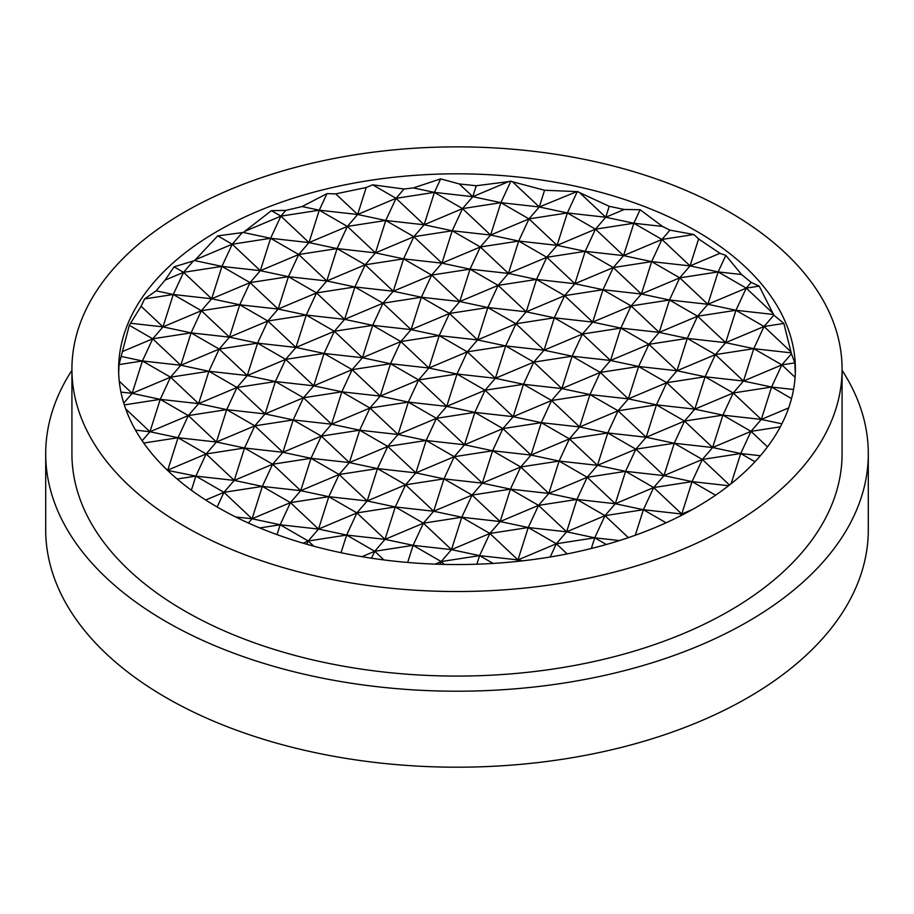 <?xml version="1.0" encoding="UTF-8"?>
<svg xmlns="http://www.w3.org/2000/svg" width="914" height="914" viewBox="0 0 914 914"><rect width="100%" height="100%" fill="white"/><g stroke="black" fill="none" stroke-linecap="round" stroke-linejoin="round"><path stroke-width="1.37" d="M71.92 370.319A411.3 237.457 0 0 0 45.7 453.744L45.7 529.743A411.3 237.457 0 0 0 299.598 749.126A411.3 237.457 0 0 0 747.835 697.656A411.3 237.457 0 0 0 868.3 529.743L868.3 453.744A411.3 237.457 0 0 0 842.08 370.319M45.7 453.744A411.3 237.457 0 0 0 299.598 673.138A411.3 237.457 0 0 0 747.835 621.657A411.3 237.457 0 0 0 868.3 453.744M71.92 369.187L71.92 453.744A385.08 222.331 0 0 0 309.64 659.154A385.08 222.331 0 0 0 729.292 610.952A385.08 222.331 0 0 0 842.08 453.744L842.08 369.187A385.08 222.331 0 0 0 604.36 163.789A385.08 222.331 0 0 0 184.708 211.979A385.08 222.331 0 0 0 71.92 369.187A385.08 222.331 0 0 0 309.64 574.598A385.08 222.331 0 0 0 729.292 526.395A385.08 222.331 0 0 0 842.08 369.187M217.726 231.048A338.386 195.368 180 0 1 586.491 188.695A338.386 195.368 180 0 1 795.386 369.187A338.386 195.368 180 0 1 696.274 507.327A338.386 195.368 180 0 1 327.509 549.68A338.386 195.368 180 0 1 118.614 369.187A338.386 195.368 180 0 1 217.726 231.048M144.606 298.924L173.272 294.491L183.554 272.326L221.942 266.397L232.225 244.232L217.726 235.869L194.636 260.57L174.06 266.854L165.103 280.107L156.134 290.835L144.606 298.924L141.087 306.259L129.308 325.293L119.014 364.595L118.683 372.981M606.313 544.504L594.728 537.809L556.352 543.75L567.148 553.918M522.42 560.865L517.964 559.916L556.352 543.75L550.205 556.992M277.022 534.633L280.152 524.773L308.247 540.997L303.082 543.167M591.335 548.503L594.728 537.809L619.429 540.574M131.022 323.305L162.989 326.881L173.272 294.491L156.134 290.835M129.308 325.293L152.707 338.808L162.989 326.881L141.087 306.259M666.066 522.808L643.399 509.715L605.011 515.656L628.375 537.649M635.287 535.238L643.399 509.715L681.775 514.011L692.058 481.621L728.607 485.711M715.582 495.205L692.058 481.621L653.681 487.562L615.293 503.728L605.011 515.656L594.728 537.809L566.634 531.822L576.917 499.432L548.823 493.434L559.105 461.056L531.011 455.058L541.294 422.668L513.188 416.681L523.482 384.291L485.094 390.232L513.188 416.681L502.906 428.609L541.294 422.668L551.576 400.515L513.188 416.681L474.812 412.385L446.718 406.387L457 374.009L495.377 378.293L505.671 345.915L515.953 323.75L554.33 317.809L592.706 322.105L603 289.715L613.283 267.562L651.659 261.621L690.047 265.905L698.604 238.942L693.909 234.521L661.942 239.457L669.962 230.157L662.513 226.444L640.12 209.729L624.205 209.477L605.754 217.246L609.227 206.301L579.602 192.626L605.754 217.246L633.848 223.245L640.12 209.729M476.857 564.212L479.587 555.632L441.199 561.562L439.931 564.304M371.507 558.214L374.729 551.279L413.105 545.338L423.388 523.185L451.493 549.634L441.199 561.562L435.087 564.144M493.114 563.435L479.587 555.632L517.964 559.916L528.246 527.527L500.152 521.54L510.435 489.15L482.341 483.152L492.623 450.773L531.011 455.058L520.717 466.985L482.341 483.152L454.247 456.703L415.859 472.869L426.153 440.479L387.764 446.42L415.859 472.869L405.576 484.808L433.682 511.246L443.964 478.867L415.859 472.869L377.482 468.585L349.388 462.587L359.67 430.197L398.047 434.493L408.329 402.103L418.623 379.95L457 374.009L467.283 351.844L505.671 345.915L544.047 350.199L554.33 317.809L564.612 295.656L603 289.715L641.377 294.011L651.659 261.621L661.942 239.457L623.565 255.623L633.848 223.245L662.513 226.444M516.604 561.493L517.964 559.916L489.87 533.468L451.493 549.634L461.776 517.244L433.682 511.246L395.294 506.962L405.576 484.808L443.964 478.867L454.247 456.703L426.153 440.479L398.047 434.493L387.764 446.42L377.482 468.585L339.105 474.515L328.812 496.679L290.435 502.62L318.529 529.069L328.812 496.679L300.717 490.681L311 458.302L321.294 436.138L359.67 430.197L369.953 408.044L408.329 402.103L446.718 406.387L485.094 390.232L474.812 412.385L436.435 418.326L426.153 440.479L464.529 444.775L474.812 412.385L502.906 428.609L531.011 455.058L569.388 438.891L541.294 422.668L579.67 426.964L589.953 394.574L561.859 388.576L572.141 356.197L533.765 362.127L523.482 384.291L495.377 378.293L485.094 390.232L457 374.009L428.906 368.011L439.188 335.632L411.094 329.634L421.377 297.244L382.989 303.185L372.706 325.338L334.33 331.279L362.424 357.728L372.706 325.338L344.612 319.352L354.895 286.962L365.177 264.797L403.565 258.868L441.942 263.152L452.224 230.774L462.507 208.609L500.895 202.668L539.271 206.964L544.584 190.249L512.526 181.783L539.271 206.964L567.366 212.951L577.362 191.426L539.271 206.964L528.989 218.892L557.083 245.34L567.366 212.951L605.754 217.246L595.471 229.174L557.083 245.34L546.801 257.28L585.189 251.339L557.083 245.34L518.706 241.056L546.801 257.28L574.895 283.717L585.189 251.339L595.471 229.174L633.848 223.245L661.942 239.457L690.047 265.905L679.753 277.845L718.141 271.904L725.819 255.349L719.958 253.315L690.047 265.905L718.141 271.904L741.551 274.52L725.819 255.349M383.926 559.939L374.729 551.279L361.91 556.683M313.765 546.184L308.247 540.997L306.75 544.241M248.402 523.014L252.058 518.775L262.341 486.397L272.623 464.232L311 458.302L349.388 462.587L387.764 446.42L359.67 430.197L331.576 424.21L341.859 391.82L380.235 396.105L390.518 363.726L362.424 357.728L352.141 369.656L390.518 363.726L400.812 341.562L362.424 357.728L324.047 353.444L295.942 347.446L306.236 315.056L344.612 319.352L334.33 331.279L324.047 353.444L285.659 359.373L275.377 381.538L237 387.479L265.094 413.916L275.377 381.538L247.283 375.54L257.565 343.15L267.848 320.997L306.236 315.056L316.518 292.903L354.895 286.962L393.283 291.246L403.565 258.868L413.848 236.703L452.224 230.774L490.612 235.058L500.895 202.668L472.801 196.681L476.274 185.736L459.285 183.954L472.801 196.681L508.527 181.635L476.274 185.736M259.759 527.926L280.152 524.773L252.058 518.775L223.953 492.326L217.155 506.996M235.629 516.947L252.058 518.775L290.435 502.62L280.152 524.773L318.529 529.069L346.635 535.056L385.011 539.351L395.294 506.962L367.2 500.963L377.482 468.585L405.576 484.808L367.2 500.963L339.105 474.515L300.717 490.681L290.435 502.62L262.341 486.397L300.717 490.681L272.623 464.232L234.247 480.398L244.529 448.009L216.424 442.022L226.718 409.632L265.094 413.916L254.812 425.855L216.424 442.022L206.141 453.95L167.765 470.116L178.047 437.726L143.727 443.039M191.38 490.224L195.859 476.114L177.133 479.005M135.5 430.117L149.953 431.739L160.236 399.349L132.142 393.351L142.424 360.973L119.014 364.595M142.161 440.777L149.953 431.739L178.047 437.726L206.141 453.95L244.529 448.009L254.812 425.855L226.718 409.632L198.612 403.634L208.906 371.255L247.283 375.54L237 387.479L226.718 409.632L188.33 415.573L178.047 437.726L216.424 442.022L188.33 415.573L149.953 431.739L125.675 408.889M167.536 470.379L195.859 476.114L223.953 492.326L205.696 500.015M159.996 462.804L167.205 470.047M195.859 476.114L206.141 453.95L234.247 480.398L223.953 492.326L262.341 486.397L234.247 480.398L195.859 476.114M124.327 404.902L160.236 399.349L170.518 377.185L132.142 393.351L123.756 403.085M121.436 356.494L142.424 360.973L170.518 377.185L198.612 403.634L188.33 415.573L160.236 399.349L198.612 403.634L237 387.479L208.906 371.255L219.189 349.091L257.565 343.15L295.942 347.446L334.33 331.279L306.236 315.056L278.13 309.058L288.424 276.679L260.319 270.681L270.601 238.291L243.307 232.476L217.726 235.869M119.266 381.229L132.142 393.351L120.956 392.106M512.526 181.783L510.892 181.143L500.895 202.668L528.989 218.892L518.706 241.056L490.612 235.058L480.318 246.986L470.036 269.15L431.659 275.091L421.377 297.244L393.283 291.246L431.659 275.091L403.565 258.868L375.46 252.87L385.754 220.48L357.648 214.493L366.217 187.519L335.746 193.871L357.648 214.493L396.036 198.327L404.045 189.027L372.638 184.811L396.036 198.327L434.413 192.386L440.685 178.87L413.425 187.907L404.045 189.027M165.103 280.107L183.554 272.326L211.66 298.775L221.942 266.397L250.036 282.62L278.13 309.058L239.754 304.773L250.036 282.62L211.66 298.775L239.754 304.773L201.377 310.714L211.66 298.775L173.272 294.491L201.377 310.714L229.471 337.163L239.754 304.773L267.848 320.997L229.471 337.163L257.565 343.15L285.659 359.373L247.283 375.54L219.189 349.091L229.471 337.163L191.083 332.867L201.377 310.714L162.989 326.881L191.083 332.867L219.189 349.091L180.801 365.257L208.906 371.255L170.518 377.185L180.801 365.257L191.083 332.867L152.707 338.808L180.801 365.257L142.424 360.973L152.707 338.808L122.784 351.41M624.205 209.477L609.227 206.301M579.602 192.626L577.362 191.426M195.687 259.622L232.225 244.232L270.601 238.291L280.895 216.138L319.272 210.197L347.366 226.421L385.754 220.48L424.13 224.775L434.413 192.386L462.507 208.609L490.612 235.058L528.989 218.892L567.366 212.951L595.471 229.174L623.565 255.623L651.659 261.621L679.753 277.845L707.859 304.293L718.141 271.904L746.235 288.127L707.859 304.293L697.576 316.221L735.953 310.28L707.859 304.293L669.471 299.998L641.377 294.011L679.753 277.845L669.471 299.998L631.094 305.939L620.812 328.103L582.424 334.033L572.141 356.197L544.047 350.199L582.424 334.033L554.33 317.809L526.236 311.823L536.518 279.433L574.895 283.717L564.612 295.656L592.706 322.105L582.424 334.033L610.529 360.482L620.812 328.103L592.706 322.105L631.094 305.939L603 289.715L574.895 283.717L613.283 267.562L641.377 294.011L631.094 305.939L659.188 332.388L669.471 299.998L697.576 316.221L725.67 342.67L735.953 310.28L746.235 288.127L751.182 282.392L741.551 274.52M693.909 234.521L669.962 230.157M341.025 552.719L346.635 535.056L356.917 512.903L318.529 529.069L308.247 540.997L346.635 535.056L374.729 551.279L385.011 539.351L413.105 545.338L451.493 549.634L479.587 555.632L489.87 533.468L500.152 521.54L472.058 495.091L433.682 511.246L423.388 523.185L385.011 539.351L356.917 512.903L328.812 496.679L367.2 500.963L356.917 512.903L395.294 506.962L423.388 523.185L461.776 517.244L472.058 495.091L443.964 478.867L482.341 483.152L472.058 495.091L510.435 489.15L520.717 466.985L492.623 450.773L502.906 428.609L464.529 444.775L454.247 456.703L492.623 450.773L464.529 444.775L436.435 418.326L398.047 434.493L369.953 408.044L331.576 424.21L303.471 397.761L265.094 413.916L293.188 419.914L303.471 397.761L275.377 381.538L313.765 385.822L324.047 353.444L352.141 369.656L380.235 396.105L369.953 408.044L341.859 391.82L352.141 369.656L313.765 385.822L303.471 397.761L341.859 391.82L313.765 385.822L285.659 359.373L295.942 347.446L267.848 320.997L278.13 309.058L316.518 292.903L344.612 319.352L382.989 303.185L411.094 329.634L400.812 341.562L372.706 325.338L411.094 329.634L449.471 313.468L421.377 297.244L459.753 301.54L470.036 269.15L441.942 263.152L431.659 275.091L459.753 301.54L449.471 313.468L487.848 307.527L459.753 301.54L498.141 285.374L536.518 279.433L546.801 257.28L508.424 273.435L518.706 241.056L480.318 246.986L441.942 263.152L413.848 236.703L375.46 252.87L347.366 226.421L357.648 214.493L319.272 210.197L302.134 206.541L285.831 210.403L271.401 210.654L243.307 232.476M444.227 564.418L441.199 561.562L413.105 545.338L407.667 562.464M754.987 461.753L740.728 453.527L702.34 459.456L692.058 481.621L663.964 475.623L653.681 487.562L643.399 509.715L615.293 503.728L576.917 499.432L605.011 515.656L566.634 531.822L538.54 505.373L576.917 499.432L587.199 477.279L548.823 493.434L538.54 505.373L500.152 521.54L461.776 517.244L489.87 533.468L528.246 527.527L538.54 505.373L510.435 489.15L548.823 493.434L520.717 466.985L559.105 461.056L569.388 438.891L607.764 432.962L618.058 410.797L656.435 404.856L666.717 382.703L705.094 376.762L715.388 354.609L753.764 348.668L781.858 364.892L791.433 353.775L783.846 323.442L764.047 326.504L725.67 342.67L687.282 338.386L697.576 316.221L659.188 332.388L648.906 344.315L610.529 360.482L600.235 372.421L561.859 388.576L551.576 400.515L523.482 384.291L561.859 388.576L533.765 362.127L495.377 378.293L467.283 351.844L428.906 368.011L400.812 341.562L439.188 335.632L449.471 313.468L477.565 339.917L487.848 307.527L498.141 285.374L526.236 311.823L515.953 323.75L544.047 350.199L533.765 362.127L505.671 345.915L477.565 339.917L439.188 335.632L467.283 351.844L477.565 339.917L515.953 323.75L487.848 307.527L526.236 311.823L564.612 295.656L536.518 279.433L508.424 273.435L480.318 246.986L452.224 230.774L424.13 224.775L413.848 236.703L385.754 220.48L396.036 198.327L424.13 224.775L462.507 208.609L472.801 196.681L434.413 192.386L413.425 187.907M692.401 509.532L681.775 514.011L653.681 487.562L625.576 471.338L615.293 503.728L587.199 477.279L597.482 465.34L559.105 461.056L587.199 477.279L625.576 471.338L635.87 449.174L674.246 443.244L684.529 421.08L722.917 415.139L733.199 392.986L771.576 387.045L781.858 364.892L794.826 362.881L791.433 353.775M729.498 485.014L702.34 459.456L663.964 475.623L625.576 471.338L597.482 465.34L607.764 432.962L646.152 437.246L656.435 404.856L694.811 409.152L705.094 376.762L743.482 381.047L753.764 348.668L791.067 352.838M321.294 436.138L349.388 462.587L339.105 474.515L311 458.302L282.906 452.304L293.188 419.914L331.576 424.21L321.294 436.138L282.906 452.304L244.529 448.009L272.623 464.232L282.906 452.304L254.812 425.855L293.188 419.914L321.294 436.138M418.623 379.95L446.718 406.387L436.435 418.326L408.329 402.103L380.235 396.105L418.623 379.95L390.518 363.726L428.906 368.011L418.623 379.95M551.576 400.515L589.953 394.574L600.235 372.421L572.141 356.197L610.529 360.482L638.623 366.48L648.906 344.315L687.282 338.386L659.188 332.388L620.812 328.103L648.906 344.315L677 370.764L687.282 338.386L715.388 354.609L677 370.764L666.717 382.703L628.341 398.87L638.623 366.48L677 370.764L705.094 376.762L733.199 392.986L694.811 409.152L684.529 421.08L646.152 437.246L635.87 449.174L597.482 465.34L569.388 438.891L579.67 426.964L551.576 400.515M607.764 432.962L579.67 426.964L618.058 410.797L589.953 394.574L628.341 398.87L618.058 410.797L646.152 437.246L674.246 443.244L712.623 447.529L722.917 415.139L694.811 409.152L666.717 382.703L638.623 366.48L600.235 372.421L628.341 398.87L656.435 404.856L684.529 421.08L712.623 447.529L702.34 459.456L674.246 443.244L663.964 475.623L635.87 449.174L607.764 432.962M788.668 407.907L761.293 419.435L733.199 392.986L743.482 381.047L715.388 354.609L725.67 342.67L753.764 348.668L764.047 326.504L773.838 315.147L759.203 286.116L751.182 282.392M772.387 312.748L746.235 288.127L759.203 286.116M719.958 253.315L698.604 238.942M783.846 323.442L773.838 315.147M790.793 351.684L764.047 326.504L735.953 310.28L773.244 314.45M780.316 426.827L751.011 431.362L761.293 419.435L771.576 387.045L743.482 381.047L781.858 364.892L795.089 377.333M795.306 373.346L794.826 362.881M791.535 398.573L771.576 387.045L793.546 389.501M781.881 423.822L761.293 419.435L722.917 415.139L751.011 431.362L767.486 446.866M731.131 483.723L740.728 453.527L760.379 455.72M679.902 516.17L681.775 514.011L683.444 514.365M740.728 453.527L712.623 447.529L751.011 431.362L740.728 453.527M556.352 543.75L566.634 531.822L528.246 527.527L556.352 543.75M194.636 260.57L221.942 266.397L260.319 270.681L250.036 282.62L288.424 276.679L298.707 254.515L270.601 238.291L308.989 242.587L347.366 226.421L337.083 248.585L375.46 252.87L365.177 264.797L393.283 291.246L382.989 303.185L354.895 286.962L326.801 280.964L337.083 248.585L365.177 264.797L326.801 280.964L288.424 276.679L316.518 292.903L326.801 280.964L298.707 254.515L337.083 248.585L308.989 242.587L319.272 210.197L326.949 193.654L302.134 206.541M613.283 267.562L585.189 251.339L623.565 255.623L613.283 267.562M498.141 285.374L508.424 273.435L470.036 269.15L498.141 285.374M575.809 191.574L544.584 190.249M510.892 181.143L508.527 181.635M459.285 183.954L440.685 178.87M372.638 184.811L366.217 187.519M193.128 261.221L183.554 272.326L174.06 266.854M245.158 231.185L280.895 216.138L308.989 242.587L298.707 254.515L260.319 270.681L232.225 244.232L242.016 232.876M285.831 210.403L280.895 216.138L271.401 210.654M335.746 193.871L326.949 193.654"/></g></svg>
